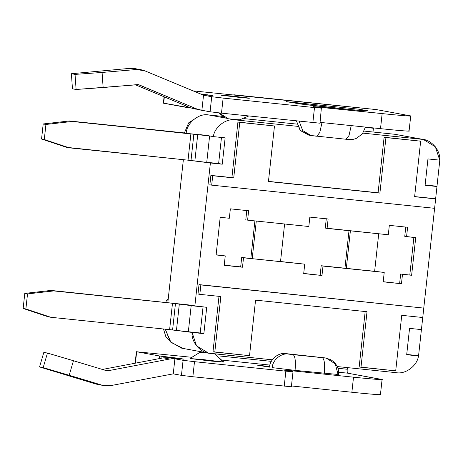 <?xml version="1.0" encoding="UTF-8"?>
<svg xmlns="http://www.w3.org/2000/svg" width="463" height="463" viewBox="0 0 463 463"><rect width="100%" height="100%" fill="white"/><g stroke="black" fill="none" stroke-linecap="round" stroke-linejoin="round"><path stroke-width="0.69" d="M425.098 185.281L427.957 158.925L439.752 160.146C440.672 150.434 431.25 139.467 421.781 139.241L362.951 133.13L423.332 139.467L435.318 146.759L439.752 160.146L427.957 158.925L425.098 185.281L436.974 186.514L425.098 185.281M297.657 126.341L235.401 119.876C226.094 118.152 214.525 126.937 213.339 136.62L225.134 137.847L222.269 164.209L210.393 162.97L194.848 306.06L206.724 307.299L203.859 333.655L192.07 332.428C191.144 342.145 200.572 353.107 210.04 353.338L272.296 359.809L208.489 353.113L196.503 345.82L192.07 332.428L169.62 329.621L50.849 317.282L48.117 316.779L23.15 308.474L25.882 308.977L27.52 293.912L24.788 293.409L23.15 308.474L24.788 293.409L50.982 290.423L172.485 303.265L194.848 306.06L210.393 162.97L188.03 160.175L66.527 147.327L41.56 139.022L44.292 139.525L45.924 124.466L43.192 123.962L41.56 139.022L43.192 123.962L69.392 120.97L209.612 135.943L206.753 162.299L218.629 163.537L221.493 137.175L218.629 163.537L206.753 162.299L209.612 135.943L213.339 136.62C214.525 126.937 226.094 118.152 235.401 119.876L297.657 126.341M337.249 366.557L396.421 372.703C405.727 374.422 417.296 365.643 418.483 355.954L406.688 354.727L409.552 328.371L421.428 329.604L422.742 317.514L421.428 329.604L409.552 328.371L406.688 354.727L418.483 355.954C417.296 365.643 405.727 374.422 396.421 372.703L337.249 366.557M423.767 308.098L434.607 208.309L423.767 308.098L200.849 284.936L199.825 294.352L220.839 296.534L214.803 352.077L249.522 355.682L255.559 300.14L367.02 311.721L360.984 367.263L395.703 370.869L401.739 315.332L422.754 317.514L423.772 308.098L422.754 317.514L401.739 315.332L395.703 370.869L359.166 366.928L365.197 311.385L359.166 366.928L360.984 367.263L367.02 311.721L255.559 300.14L249.522 355.682L212.986 351.741L219.016 296.198L212.986 351.741L214.803 352.077L220.839 296.534L199.825 294.352L200.849 284.936L199.026 284.6L423.772 308.098L199.026 284.6L198.002 294.017L199.026 284.6L423.772 308.098M435.625 198.899L436.974 186.514L435.625 198.899L414.622 196.717L420.659 141.174L385.939 137.569L379.903 193.106L268.442 181.525L274.478 125.982L237.936 122.041L274.478 125.982L239.759 122.377L274.478 125.982L268.442 181.525L379.903 193.106L378.086 192.77L384.116 137.233L420.659 141.174L418.836 140.839L420.659 141.174L414.622 196.717L435.637 198.899L434.612 208.315L435.637 198.899L433.814 198.563L435.637 198.899M268.459 181.38L378.086 192.77L268.459 181.38M414.64 196.572L433.814 198.563L414.64 196.572M209.866 184.812L210.891 175.402L231.905 177.584L237.936 122.041L239.759 122.377L233.722 177.919L212.708 175.737L211.689 185.148L434.612 208.315L211.689 185.148L212.708 175.737L210.891 175.402L209.866 184.812L211.689 185.148L209.866 184.812M247.607 220.151L308.821 226.511L309.84 217.101L328.117 218.999L327.092 228.409L388.307 234.77L389.325 225.359L407.602 227.258L406.578 236.668L415.716 237.617L411.624 275.277L402.486 274.327L401.467 283.738L383.19 281.84L384.215 272.423L323 266.069L321.976 275.479L303.705 273.581L304.729 264.165L243.515 257.804L242.49 267.22L224.219 265.322L225.244 255.906L216.105 254.957L220.197 217.303L229.335 218.252L230.354 208.842L248.631 210.74L247.607 220.151L248.631 210.74L230.354 208.842L229.335 218.252L220.197 217.303L216.105 254.957L225.244 255.906L224.219 265.322L242.49 267.22L243.515 257.804L304.729 264.165L280.532 261.508L304.729 264.165L303.705 273.581L321.976 275.479L303.722 273.436L321.976 275.479L323 266.069L374.636 271.283L384.215 272.423L383.19 281.84L401.467 283.738L383.208 281.695L401.467 283.738L402.486 274.327L400.669 273.992L399.644 283.402L400.669 273.992L411.624 275.277L400.669 273.992L411.624 275.277L415.716 237.617L404.755 236.333L406.578 236.668L407.602 227.258L389.325 225.359L388.307 234.77L325.269 228.074L327.092 228.409L328.117 218.999L309.84 217.101L308.821 226.511L247.607 220.151M206.967 135.451L197.724 134.611L194.859 160.974L222.269 164.209L218.629 163.537L222.269 164.209L225.134 137.847L213.339 136.62L206.967 135.451M225.788 118.106L208.547 114.928C198.702 112.966 186.41 123.21 186.195 133.547C186.41 123.21 198.702 112.966 208.547 114.928L222.356 116.363L208.547 114.928L225.788 118.106M183.36 159.689L167.838 302.559L183.36 159.689M188.476 304.891L50.982 290.423L188.476 304.891M433.333 185.842L436.974 186.514L433.333 185.842L436.985 186.224L439.85 159.868L436.985 186.224L425.127 184.992L433.333 185.842M414.842 355.283L418.483 355.954L414.842 355.283L418.581 355.671L421.44 329.315L418.581 355.671L406.717 354.444L414.842 355.283M423.309 139.461L394.927 134.293L421.781 139.241L394.927 134.293L364.15 131.093L394.927 134.293M378.717 233.74L374.625 271.393L346.301 268.447L350.393 230.794L346.301 268.447L344.935 268.199L374.625 271.393L378.717 233.74M250.83 258.423L252.196 258.672L256.288 221.019L252.196 258.672L241.692 257.474L243.515 257.804L241.692 257.474L240.673 266.885L242.49 267.22L224.237 265.177L240.673 266.885L241.692 257.474L250.83 258.423L254.922 220.764L250.83 258.423M349.027 230.545L344.935 268.199L321.183 265.733L323 266.069L321.183 265.733L320.159 275.144L321.183 265.733L344.935 268.199L349.027 230.545M284.612 223.959L280.52 261.618L252.196 258.672L280.52 261.618L284.612 223.959M198.002 294.017L199.825 294.352L198.002 294.017M183.186 348.39L170.934 342.354L165.245 329.17L170.332 341.694L181.658 348.17L208.512 353.119M207.007 352.777L210.04 353.338L207.007 352.777M244.493 118.661L296.905 124.107L244.493 118.661M237.936 122.041L231.905 177.584L233.722 177.919L239.759 122.377L237.936 122.041M212.708 175.737L233.722 177.919L212.708 175.737M385.939 137.569L384.116 137.233L378.086 192.77L379.903 193.106L385.939 137.569M413.893 237.282L409.801 274.941L413.893 237.282M405.779 226.922L404.755 236.333L405.779 226.922M223.421 255.57L216.123 254.812L223.421 255.57M246.808 210.405L245.784 219.815L246.808 210.405M326.293 218.663L325.269 228.074L326.293 218.663M188.343 331.751L200.219 332.984L203.083 306.628L200.219 332.984L188.424 331.757L203.859 333.655L200.219 332.984L203.859 333.655L206.724 307.299L191.207 305.395L188.343 331.751L191.207 305.395L179.32 304.064L176.455 330.42L188.343 331.751M175.46 303.595L172.595 329.957L176.455 330.42L179.32 304.064L175.46 303.595L172.485 303.265L169.62 329.621L172.595 329.957L175.46 303.595M27.52 293.912L25.882 308.977L50.849 317.282L169.62 329.621L172.485 303.265L53.714 290.92L27.52 293.912L53.714 290.92L50.982 290.423L24.788 293.409L27.52 293.912M188.163 133.309L69.392 120.97L188.163 133.309M206.886 135.439L200.051 134.64L206.886 135.439M193.864 134.148L190.999 160.505L194.859 160.974L197.724 134.611L193.864 134.148L190.895 133.813L188.03 160.175L190.999 160.505L193.864 134.148M190.895 133.813L72.118 121.474L45.924 124.466L44.292 139.525L69.259 147.83L188.03 160.175L190.895 133.813M69.392 120.97L43.192 123.962L45.924 124.466L72.118 121.474L69.392 120.97M69.259 147.83L44.292 139.525L41.56 139.022L66.527 147.327L69.259 147.83M23.15 308.474L48.117 316.779L50.849 317.282L25.882 308.977L23.15 308.474M99.62 384.73L95.76 384.018L39.546 366.928L95.76 384.018L102.132 385.193L43.186 367.599L39.546 366.928L43.823 352.395L39.546 366.928L43.186 367.599L47.463 353.066L43.823 352.395L47.463 353.066L73.461 360.735L69.184 375.273L102.132 385.193L110.622 385.633L173.255 373.861L174.892 358.802L169.689 359.022L108.105 370.747L106.403 370.66L73.461 360.735L106.785 370.753M141.174 69.751L134.802 68.576L130.051 68.345L136.423 69.519L141.174 69.751L144.821 70.833L203.523 95.21L201.891 110.275L210.08 111.786L211.718 96.721L202.973 95.112L211.718 96.721L223.131 98.092L221.493 113.151L319.719 123.175L221.493 113.151L210.08 111.786L200.502 110.078L196.856 108.99L138.431 84.654L76.1 89.481L72.454 88.809L71.4 73.721L72.454 88.809L76.1 89.481L75.041 74.393L71.4 73.721L75.041 74.393L102.08 72.454L103.139 87.536L137.476 84.607L139.16 84.868L196.856 108.99L201.891 110.275L203.523 95.21L144.821 70.833L136.423 69.519L102.08 72.454L136.423 69.519L130.051 68.345L71.4 73.721L130.051 68.345L138.449 69.658M106.403 370.66L108.105 370.747L169.689 359.022L163.317 357.847L102.387 369.451L163.317 357.847L168.52 357.627L184.048 359.201L159.492 355.966L159.203 358.634L159.492 355.966L136.66 351.758L191.016 357.222L136.66 351.758L159.492 355.966L180.79 358.565L184.054 359.166L181.311 358.958L168.52 357.627L183.082 360.312L194.495 361.678L285.856 371.17L292.72 371.702L284.525 370.192L291.389 370.724L353.512 377.177C372.003 379.133 387.091 380.297 380.956 379.295L347.73 373.178L338.661 372.235L347.73 373.178L382.073 379.591L380.436 394.655M269.883 365.087L222.871 360.202L269.883 365.087M269.518 367.136L257.671 365.243L269.605 366.488L257.671 365.243L269.518 367.136C269.674 359.612 278.616 352.164 285.775 353.593L325.049 357.893L285.775 353.593C278.616 352.164 269.674 359.612 269.518 367.136M338.621 374.289L338.957 374.347L338.621 374.289M338.031 374.474L295.076 370.377L272.25 367.639L295.076 370.377L338.031 374.474L335.299 363.901L326.16 358.049L325.049 357.893L330.64 359.601C336.439 363.218 339.09 368.224 338.592 374.619M204.414 352.36L199.756 352.459L190.004 358.46L190.507 358.594L211.047 361.059L223.398 362.014L211.047 361.059L190.507 358.594L202.858 359.548L223.398 362.014L214.543 353.807M380.956 379.295C387.091 380.297 372.003 379.133 353.512 377.177L351.88 392.242C370.365 394.192 385.459 395.361 379.319 394.36C385.459 395.361 370.365 394.192 351.88 392.242L291.459 385.963L351.88 392.242L353.512 377.177L291.389 370.724L291.308 371.442L291.389 370.724L284.525 370.192L292.998 371.777L291.36 386.837M292.72 371.702L285.856 371.17L284.224 386.235L285.856 371.17L194.495 361.678L192.857 376.743L291.082 386.761L192.857 376.743L181.444 375.371L173.255 373.861L181.444 375.371L183.082 360.312L174.892 358.802L173.255 373.861L110.622 385.633L104.042 385.656L95.76 384.018L104.042 385.656M164.07 96.773L163.375 103.156L163.659 103.232L164.348 96.889L163.659 103.232L186.491 107.439L188.204 107.671L188.291 106.901L188.204 107.671L190.924 107.995L163.665 103.145M409.593 115.709C415.728 116.711 400.634 115.542 382.149 113.591L313.162 106.606L321.351 108.116L314.493 107.584L312.855 122.649L314.493 107.584L223.131 98.092L314.493 107.584L321.351 108.116L313.162 106.606L320.02 107.132L382.149 113.591L380.511 128.65C399.002 130.607 414.09 131.77 407.955 130.774C414.09 131.77 399.002 130.607 380.511 128.65L320.089 122.377L380.511 128.65L382.149 113.591C400.634 115.542 415.728 116.711 409.593 115.709L376.367 109.592L192.649 90.829L376.367 109.592L409.593 115.709L410.71 116.005L409.072 131.064M199.732 93.792L212.691 95.581L201.376 94.475L212.691 95.581L199.732 93.792M231.98 96.049L250.072 98.22L239.192 97.38L221.1 95.21L231.98 96.049L221.1 95.21L239.192 97.38L250.072 98.22L231.98 96.049L232.831 96.692L231.98 96.049M300.886 104.048L286.308 101.657L359.398 109.251L367.593 110.761L352.945 109.824L323.712 106.785L300.886 104.048L352.945 109.824L366.667 110.883L363.935 110.379L359.988 110.518L367.593 110.761L359.398 109.251L286.308 101.657L300.886 104.048M373.45 127.921L373.004 132.013L373.41 128.251L365.388 127.418L373.41 128.251L373.45 127.921M186.491 107.439L186.624 106.206L186.491 107.439M171.09 342.516L165.789 336.497L163.485 328.985L165.789 336.497L171.09 342.516M165.991 302.368L166.182 300.637L168.231 298.924L166.182 300.637L165.991 302.368M184.401 132.922L188.655 122.857L198.181 116.664L188.655 122.857L184.401 132.922M201.22 352.285L201.278 351.787L201.22 352.285M218.802 355.902L271.33 361.354L218.802 355.902M337.932 368.276L347.233 369.243L347.406 367.61L347.233 369.243C347.042 371.523 347.209 372.837 347.73 373.178C347.209 372.837 347.042 371.523 347.233 369.243L337.932 368.276M168.011 300.973L166.182 300.637L168.011 300.973M136.66 351.758L135.422 363.16L136.377 351.683L135.127 363.218M195.519 109.1L190.484 107.815L135.393 84.787L190.484 107.815L200.502 110.078M207.667 95.129L207.708 94.747L207.667 95.129M180.79 358.565L180.755 358.9L180.79 358.565M161.205 356.192L160.979 358.293L161.205 356.192M320.02 107.132L319.945 107.856L320.02 107.132M316.796 136.238L319.788 132.47L321.993 122.573L319.788 132.47L316.866 136.249L312.23 135.694M351.226 125.612L349.021 135.509L346.035 139.276L349.021 135.509L351.226 125.612M309.498 135.19L300.493 130.693L296.442 120.941L300.053 130.207L308.393 135.028L311.124 135.532L302.709 130.618L299.162 121.225L302.709 130.618L311.124 135.532L348.656 139.531L352.904 139.427L356.041 138.57L362.344 133.946L365.446 127.088M363.924 110.865L366.667 110.883L363.924 110.865M365.197 110.97L352.806 109.812M352.875 109.812L323.568 106.774M323.637 106.779L298.155 103.544M359.271 110.454L359.398 109.251L359.271 110.454M234.342 94.915L233.838 94.782M210.08 111.786L221.493 113.151L223.131 98.092L211.718 96.721L210.08 111.786M321.351 108.116L319.997 123.251M229.347 118.916L236.917 119.703L228.236 118.759L219.092 112.897L228.236 118.759L229.347 118.916M326.322 358.084L322.306 357.679C324.401 359.039 325.067 364.288 324.308 373.41C325.067 364.288 324.401 359.039 322.306 357.679L293.067 354.641C295.162 356.006 295.828 361.25 295.076 370.377C295.828 361.25 295.162 356.006 293.067 354.641L288.507 354.097C281.348 352.667 272.406 360.116 272.25 367.639C272.406 360.116 281.348 352.667 288.507 354.097L324.974 357.922M194.495 361.678L183.082 360.312L181.444 375.371L192.857 376.743L194.495 361.678M204.49 352.378L205.861 352.632L204.49 352.378M196.856 108.99L190.484 107.815L196.856 108.99M139.16 84.868L137.673 84.596L139.16 84.868M76.1 89.481L103.139 87.536L102.08 72.454L75.041 74.393L76.1 89.481M108.105 370.747L104.482 370.082L108.105 370.747M169.689 359.022L174.892 358.802L168.52 357.627L163.317 357.847L169.689 359.022M73.461 360.735L47.463 353.066L43.186 367.599L69.184 375.273L73.461 360.735M376.28 109.575L233.751 94.77M248.753 115.987L239.863 119.784L235.204 119.599L228.236 118.759L224.781 117.706L218.698 112.856M248.643 98.272L222.5 95.43M223.901 362.141L214.624 353.813"/></g></svg>
